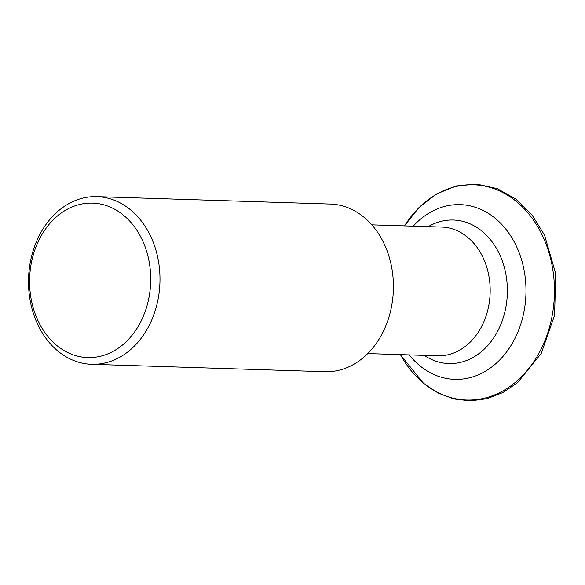<?xml version="1.0" encoding="UTF-8"?>
<svg xmlns="http://www.w3.org/2000/svg" width="585" height="585" viewBox="0 0 585 585"><rect width="100%" height="100%" fill="white"/><g stroke="black" fill="none" stroke-linecap="round" stroke-linejoin="round"><path stroke-width="0.88" d="M409.142 354.876A87.399 68.496 -88.2 0 0 499.809 359.855A87.399 68.496 -88.2 0 0 516.094 245.59A87.399 68.496 -88.2 0 0 413.222 226.168M121.504 345.793A77.264 60.547 -88.2 0 0 141.958 239.323A77.264 60.547 -88.2 0 0 58.785 214.885A77.264 60.547 -88.2 0 0 38.325 321.362A77.264 60.547 -88.2 0 0 121.504 345.793M37.996 324.997A83.867 65.725 -88.2 0 0 91.582 364.294A83.867 65.725 -88.2 0 0 128.283 351.519A83.867 65.725 -88.2 0 0 150.491 235.945A83.867 65.725 -88.2 0 0 96.898 196.648A83.867 65.725 -88.2 0 0 60.204 209.423A83.867 65.725 -88.2 0 0 37.996 324.997M96.898 196.648L330.342 204.055A83.867 65.725 91.8 0 1 383.928 243.345A83.867 65.725 91.8 0 1 384.294 329.384A83.867 65.725 91.8 0 1 325.026 371.702L91.582 364.294M404.513 225.898A107.662 84.372 91.8 0 1 542.266 235.228A107.662 84.372 91.8 0 1 515.773 381.954A107.662 84.372 91.8 0 1 400.425 354.598M371.819 224.859L441.741 227.075A64.387 50.456 91.8 0 1 482.844 257.159A64.387 50.456 91.8 0 1 482.888 257.246A64.387 50.456 91.8 0 1 483.166 323.293A64.387 50.456 91.8 0 1 437.66 355.782L367.738 353.567M424.169 355.351A71.794 56.27 -88.2 0 0 491.788 340.565A71.794 56.27 -88.2 0 0 499.246 253.671A71.794 56.27 -88.2 0 0 499.202 253.576A71.794 56.27 -88.2 0 0 428.249 226.651M404.44 225.89L419.065 207.456L436.717 193.869L456.395 185.942L476.965 184.158L497.191 188.633L515.89 199.09L531.977 214.892L544.555 235.119L555.75 273.897L554.573 315.373L541.198 353.508L517.535 382.714L502.851 392.557L486.961 398.685L470.464 400.842L453.989 398.948L438.18 393.069L423.62 383.453L400.352 354.598"/></g></svg>
